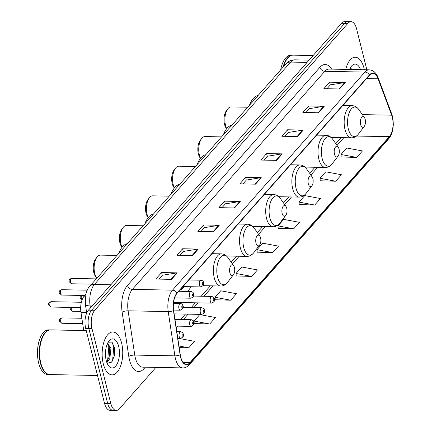 <?xml version="1.0" encoding="UTF-8"?>
<svg xmlns="http://www.w3.org/2000/svg" width="432" height="432" viewBox="0 0 432 432"><rect width="100%" height="100%" fill="white"/><g stroke="black" fill="none" stroke-linecap="round" stroke-linejoin="round"><path stroke-width="0.65" d="M187.159 291.443A23.674 11.367 91.1 0 0 190.96 286.729M83.716 330.545L80.962 312.244A13.403 6.437 -88.9 0 1 84.17 296.163L85.763 294.359M114.761 353.311A17.869 8.581 91.1 0 0 114.761 352.328M366.871 69.8L356.53 28.631A13.403 6.437 91.1 0 0 351.059 21.719L344.79 21.6A13.403 6.437 91.1 0 0 341.588 23.274L88.468 310.138A13.403 6.437 91.1 0 0 85.687 328.352L104.528 403.369A13.403 6.437 91.1 0 0 109.998 410.281L113.135 410.341A13.403 6.437 91.1 0 1 107.665 403.434A13.403 6.437 91.1 0 0 113.135 410.341L116.267 410.4A13.403 6.437 91.1 0 0 119.47 408.726L155.941 367.389M347.922 21.659A13.403 6.437 91.1 0 0 344.725 23.339L91.6 310.198A13.403 6.437 91.1 0 0 88.819 328.412L107.665 403.434L88.819 328.412A13.403 6.437 91.1 0 1 91.6 310.198L344.725 23.339A13.403 6.437 91.1 0 1 347.922 21.659M364.041 68.305A21.443 10.298 91.1 0 0 355.288 57.251A21.443 10.298 91.1 0 0 345.735 69.395A21.443 10.298 91.1 0 1 355.288 57.251A21.443 10.298 91.1 0 1 364.041 68.305A21.443 10.298 91.1 0 1 364.37 69.752A21.443 10.298 91.1 0 0 364.041 68.305M121.608 343.051A21.443 10.298 91.1 0 0 112.86 331.997A21.443 10.298 91.1 0 0 103.286 363.82A21.443 10.298 91.1 0 0 112.034 374.873A21.443 10.298 91.1 0 0 121.608 343.051A21.443 10.298 91.1 0 0 112.86 331.997A21.443 10.298 91.1 0 0 103.286 363.82A21.443 10.298 91.1 0 0 112.034 374.873A21.443 10.298 91.1 0 0 121.608 343.051M392.31 117.245A14.294 6.863 -88.9 0 1 389.345 136.674L189.977 362.615A14.294 6.863 -88.9 0 1 186.559 364.403A14.294 6.863 -88.9 0 1 180.274 354.758L173.621 310.495A14.294 6.863 -88.9 0 1 177.039 293.344L369.457 75.276A14.294 6.863 -88.9 0 1 372.875 73.489A14.294 6.863 -88.9 0 1 378.07 78.791L391.673 115.182A14.294 6.863 -88.9 0 1 392.31 117.245M392.461 117.072A14.65 7.036 91.1 0 0 391.808 114.955L378.205 78.57A14.65 7.036 91.1 0 0 369.382 74.968L176.963 293.036A14.65 7.036 91.1 0 0 173.459 310.613L180.112 354.872A14.65 7.036 91.1 0 0 190.053 362.929L389.421 136.987A14.65 7.036 91.1 0 0 392.461 117.072M194.211 323.546L209.741 324.011L215.465 317.52L199.757 314.582L194.027 321.073L194.227 323.714M215.212 299.749L230.737 300.213L236.466 293.722L220.752 290.785L215.028 297.275L215.222 299.916M236.207 275.951L251.737 276.415L257.461 269.924L241.753 266.992L236.023 273.483L236.223 276.118M341.199 156.967L356.724 157.432L362.453 150.941L346.739 148.003L341.015 154.494L341.21 157.135M320.198 180.765L335.729 181.229L341.453 174.739L325.744 171.801L320.015 178.292L320.215 180.932M299.203 204.563L314.728 205.027L320.458 198.536L304.744 195.599L299.02 202.09L299.214 204.725M278.203 228.355L293.733 228.82L299.457 222.334L283.748 219.397L278.019 225.887L278.219 228.523M257.207 252.153L272.732 252.617L278.462 246.127L262.748 243.194L257.024 249.685L257.218 252.32M351.059 21.719A13.403 6.437 91.1 0 0 347.857 23.398L94.738 310.257A13.403 6.437 91.1 0 0 91.951 328.471L110.797 403.493A13.403 6.437 91.1 0 0 116.267 410.4M213.543 231.757L197.872 231.455L203.596 224.964L219.267 225.266L213.543 231.757M192.542 255.555L176.872 255.253L182.601 248.762L198.272 249.064L192.542 255.555M171.547 279.347L155.876 279.05L161.6 272.56L177.271 272.857L171.547 279.347M276.534 160.364L260.863 160.061L266.593 153.576L282.263 153.873L276.534 160.364M297.535 136.566L281.864 136.269L287.588 129.778L303.259 130.075L297.535 136.566M318.53 112.768L302.859 112.471L308.588 105.98L324.259 106.283L318.53 112.768M339.53 88.976L323.86 88.673L329.589 82.183L345.254 82.485L339.53 88.976M234.538 207.959L218.867 207.657L224.597 201.166L240.268 201.469L234.538 207.959M255.539 184.162L239.868 183.859L245.592 177.368L261.263 177.671L255.539 184.162M179.204 347.625L188.741 347.809L194.47 341.318L178.756 338.38L177.952 339.293M245.592 177.368L246.289 180.133M242.951 183.919L246.353 180.063L260.734 177.709A3.575 2.727 41.4 0 1 261.263 177.671M224.597 201.166L225.293 203.931M221.951 207.716L225.353 203.861L239.733 201.506A3.575 2.727 41.4 0 1 240.268 201.469M329.589 82.183L330.28 84.947M326.943 88.733L330.345 84.877L344.725 82.523A3.575 2.727 41.4 0 1 345.254 82.485M308.588 105.98L309.285 108.745M305.942 112.531L309.344 108.675L323.725 106.315A3.575 2.727 41.4 0 1 324.259 106.283M287.588 129.778L288.284 132.543M284.947 136.328L288.349 132.473L302.729 130.113A3.575 2.727 41.4 0 1 303.259 130.075M266.593 153.576L267.289 156.341M263.947 160.121L267.349 156.271L281.729 153.911A3.575 2.727 41.4 0 1 282.263 153.873M161.6 272.56L162.297 275.324M158.96 279.11L162.356 275.254L176.742 272.894A3.575 2.727 41.4 0 1 177.271 272.857M182.601 248.762L183.298 251.527M179.955 255.312L183.357 251.456L197.737 249.102A3.575 2.727 41.4 0 1 198.272 249.064M203.596 224.964L204.293 227.729M200.956 231.514L204.352 227.659L218.738 225.304A3.575 2.727 41.4 0 1 219.267 225.266M272.732 252.617L257.024 249.685M293.733 228.82L278.019 225.887M314.728 205.027L299.02 202.09M335.729 181.229L320.015 178.292M356.724 157.432L341.015 154.494M251.737 276.415L236.023 273.483M230.737 300.213L215.028 297.275M209.741 324.011L194.027 321.073M188.741 347.809L178.956 345.978M349.893 68.791L350.671 69.487M360.509 69.676A14.564 6.993 91.1 0 0 351.281 66.425A14.564 6.993 91.1 0 0 349.596 69.471M353.716 69.547L350.06 68.434M293.02 55.166A22.334 10.724 91.1 0 0 292.826 55.156L291.06 55.123A22.334 10.724 91.1 0 0 280.643 69.925M292.826 55.156A22.334 10.724 91.1 0 0 283.014 67.235M287.204 58.79A22.113 10.616 91.1 0 0 287.134 58.882A22.113 10.616 91.1 0 0 283.478 66.712M313.114 55.544L293.215 55.166A22.334 10.724 91.1 0 0 287.275 58.693A22.334 10.724 91.1 0 0 283.586 66.587M247.72 107.239L231.131 106.92A12.506 6.005 91.1 0 0 227.804 108.896L226.395 110.743A10.276 4.936 91.1 0 0 224.537 124.362A10.276 4.936 91.1 0 0 226.066 127.931L226.627 128.736M227.804 108.896A12.506 6.005 91.1 0 0 225.542 125.485A12.506 6.005 91.1 0 0 226.697 128.65M360.617 124.556A5.362 2.576 91.1 0 0 364.23 126.473A5.362 2.576 91.1 0 0 365.197 119.367A5.362 2.576 91.1 0 0 364.403 117.504A5.362 2.576 91.1 0 0 361.222 118.017A5.362 2.576 91.1 0 0 360.617 124.556M258.098 95.477A24.57 11.799 91.1 0 0 249.464 105.257M221.567 136.879L204.979 136.561A12.506 6.005 91.1 0 0 201.652 138.537L200.243 140.378A10.276 4.936 91.1 0 0 198.385 154.003A10.276 4.936 91.1 0 0 199.913 157.572L200.48 158.371M201.652 138.537A12.506 6.005 91.1 0 0 199.39 155.12A12.506 6.005 91.1 0 0 200.545 158.29M334.465 154.197A5.362 2.576 91.1 0 0 338.078 156.109A5.362 2.576 91.1 0 0 339.044 149.002A5.362 2.576 91.1 0 0 338.251 147.139A5.362 2.576 91.1 0 0 335.07 147.658A5.362 2.576 91.1 0 0 334.465 154.197M231.946 125.118A24.57 11.799 91.1 0 0 223.317 134.897M195.415 166.514L178.826 166.196A12.506 6.005 91.1 0 0 175.5 168.172L174.091 170.019A10.276 4.936 91.1 0 0 172.233 183.638A10.276 4.936 91.1 0 0 173.761 187.207L174.328 188.012M175.5 168.172A12.506 6.005 91.1 0 0 173.237 184.761A12.506 6.005 91.1 0 0 174.393 187.925M308.313 183.832A5.362 2.576 91.1 0 0 311.926 185.749A5.362 2.576 91.1 0 0 312.892 178.643A5.362 2.576 91.1 0 0 312.098 176.78A5.362 2.576 91.1 0 0 308.918 177.293A5.362 2.576 91.1 0 0 308.313 183.832M205.794 154.753A24.57 11.799 91.1 0 0 197.165 164.533M169.263 196.155L152.674 195.836A12.506 6.005 91.1 0 0 149.348 197.813L147.938 199.654A10.276 4.936 91.1 0 0 146.081 213.278A10.276 4.936 91.1 0 0 147.609 216.848L148.176 217.647M149.348 197.813A12.506 6.005 91.1 0 0 147.085 214.396A12.506 6.005 91.1 0 0 148.241 217.566M282.161 213.473A5.362 2.576 91.1 0 0 285.773 215.39A5.362 2.576 91.1 0 0 286.74 208.278A5.362 2.576 91.1 0 0 285.946 206.42A5.362 2.576 91.1 0 0 282.766 206.933A5.362 2.576 91.1 0 0 282.161 213.473M179.642 184.394A24.57 11.799 91.1 0 0 171.013 194.173M143.111 225.79L126.522 225.472A12.506 6.005 91.1 0 0 123.196 227.448L121.786 229.295A10.276 4.936 91.1 0 0 119.934 242.919A10.276 4.936 91.1 0 0 121.457 246.483L122.024 247.288M123.196 227.448A12.506 6.005 91.1 0 0 120.933 244.037A12.506 6.005 91.1 0 0 122.089 247.201M256.009 243.108A5.362 2.576 91.1 0 0 259.621 245.025A5.362 2.576 91.1 0 0 260.588 237.919A5.362 2.576 91.1 0 0 259.794 236.056A5.362 2.576 91.1 0 0 256.613 236.569A5.362 2.576 91.1 0 0 256.009 243.108M153.49 214.029A24.57 11.799 91.1 0 0 144.86 223.808M116.959 255.431L100.37 255.112A12.506 6.005 91.1 0 0 97.043 257.089L95.634 258.93A10.276 4.936 91.1 0 0 93.782 272.554A10.276 4.936 91.1 0 0 95.305 276.124L96.638 278.019A12.506 6.005 91.1 0 0 96.817 278.257M97.043 257.089A12.506 6.005 91.1 0 0 94.786 273.672A12.506 6.005 91.1 0 0 96.638 278.019M229.856 272.749A5.362 2.576 91.1 0 0 233.469 274.666A5.362 2.576 91.1 0 0 234.436 267.554A5.362 2.576 91.1 0 0 233.642 265.696A5.362 2.576 91.1 0 0 230.461 266.209A5.362 2.576 91.1 0 0 229.856 272.749M179.842 290.174A21.217 10.19 91.1 0 0 183.865 287.291L184.421 286.605M127.337 243.67A24.57 11.799 91.1 0 0 118.708 253.449M86.249 330.593L50.787 329.913A22.334 10.724 91.1 0 0 44.842 333.445A22.334 10.724 91.1 0 0 40.813 363.058A22.334 10.724 91.1 0 0 44.129 370.813A22.334 10.724 91.1 0 0 49.928 374.571L97.524 375.484M44.771 333.536A22.113 10.616 91.1 0 0 44.701 333.628A22.113 10.616 91.1 0 0 40.711 362.945A22.113 10.616 91.1 0 0 43.994 370.624A22.113 10.616 91.1 0 0 44.059 370.721M50.587 329.913A22.334 10.724 91.1 0 0 50.393 329.902A22.334 10.724 91.1 0 0 40.419 363.053A22.334 10.724 91.1 0 0 49.534 374.566A22.334 10.724 91.1 0 0 49.734 374.566M50.393 329.902L48.632 329.87A22.334 10.724 91.1 0 0 38.659 363.015A22.334 10.724 91.1 0 0 47.774 374.528L49.534 374.566M107.627 343.24L110.916 348.43L109.852 358.511L106.904 362.675M107.438 343.586L109.674 348.408L109.496 355.39L108.605 358.484L106.607 361.827M105.953 348.419L105.543 356.292M107.06 363.069A10.098 4.849 91.1 0 0 107.379 363.236L111.613 362.135L114.421 355.741L114.545 347.857L111.942 342.101L108.157 342.236M118.67 346.378A14.564 6.993 91.1 0 0 108.853 341.172A14.564 6.993 91.1 0 0 106.223 360.488A14.564 6.993 91.1 0 0 108.383 365.548A14.564 6.993 91.1 0 0 117.023 364.149A14.564 6.993 91.1 0 0 118.67 346.378M107.968 364.91L108.923 365.818L107.87 364.738M112.115 342.263L113.783 346.972L112.644 360.121L111.964 361.724M108.113 344.239L108.81 346.88L107.671 360.029L107.276 361.012M114.572 348.019L114.361 356.044M109.625 348.154L109.409 355.806M85.406 296.19L84.17 296.163M86.584 312.352L80.962 312.244M341.588 23.274L347.857 23.398M104.528 403.369L110.797 403.493M85.687 328.352L91.951 328.471M88.468 310.138L94.738 310.257M285.892 63.979A8.932 6.82 41.4 0 1 290.628 62.073L94.387 284.477A17.869 8.581 91.1 0 0 90.11 305.91A8.932 2.614 171.4 0 1 85.374 304.339L85.855 293.987C87.161 289.91 88.425 287.377 89.651 286.378L285.892 63.979C288.311 61.252 291.314 59.875 294.899 59.837A17.869 8.581 91.1 0 0 290.628 62.073L307.076 62.386M90.412 307.935L90.11 305.91L92.162 305.953M89.651 286.378A8.932 6.82 41.4 0 1 94.387 284.477L110.835 284.791M389.345 136.674L356.557 136.042M145.314 367.184L143.953 368.728A4.466 3.413 41.4 0 1 143.888 367.157M143.953 368.728A22.334 10.724 -88.9 0 1 129.497 360.007A22.334 10.724 -88.9 0 1 128.79 356.454L122.137 312.19A22.334 10.724 -88.9 0 1 127.483 285.395L319.901 67.327A22.334 10.724 -88.9 0 1 331.587 69.125M180.112 354.872A4.466 1.307 171.4 0 1 174.874 355.844L134.762 355.077A17.869 8.581 91.1 0 0 135.324 357.923A17.869 8.581 91.1 0 0 142.619 367.13L182.731 367.902A17.869 8.581 -88.9 0 1 174.874 355.844L168.221 311.585A17.869 8.581 -88.9 0 1 172.492 290.147L364.916 72.079A4.466 3.413 41.4 0 1 369.382 74.968M190.053 362.929A4.466 3.413 41.4 0 1 189.367 364.716L388.735 138.775C392.234 134.19 392.602 130.448 392.904 128.995L393.341 124.243L392.499 116.521L391.754 114.107A4.466 2.495 159.5 0 1 391.808 114.955M176.963 293.036A4.466 3.413 -138.6 0 0 172.492 290.147L132.381 289.381A17.869 8.581 91.1 0 0 128.104 310.813L134.762 355.077A4.466 1.307 -8.6 0 0 128.79 356.454M173.459 310.613A4.466 1.307 171.4 0 1 168.221 311.585L128.104 310.813A4.466 1.307 -8.6 0 0 122.137 312.19M391.754 114.107L378.151 77.717A4.466 2.495 159.5 0 1 378.205 78.57M319.901 67.327A4.466 3.413 41.4 0 0 324.799 71.312L364.916 72.079A17.869 8.581 -88.9 0 1 369.182 69.844L329.071 69.077A17.869 8.581 91.1 0 0 324.799 71.312L132.381 289.381A4.466 3.413 41.4 0 1 127.483 285.395M388.735 138.775A4.466 3.413 -138.6 0 0 389.421 136.987M189.977 362.615L183.217 362.486M176.202 327.661L177.541 326.138M183.357 319.55L188.12 314.156M193.936 307.562L198.083 302.859M203.899 296.271L213.079 285.871M232.416 263.952L239.231 256.23M258.568 234.317L265.383 226.595M284.72 204.676L291.535 196.954M310.873 175.041L317.687 167.319M337.025 145.4L343.834 137.678M391.673 115.182L362.367 114.62M378.07 78.791L366.552 78.57M344.504 105.521L343.985 104.144M255.047 184.151L260.734 177.709M276.043 160.353L281.729 153.911M297.043 136.561L302.729 130.113M318.038 112.763L323.725 106.315M339.039 88.965L344.725 82.523M234.047 207.949L239.733 201.506M213.052 231.746L218.738 225.304M192.051 255.544L197.737 249.102M171.056 279.342L176.742 272.894M342.797 105.489L352.188 105.673C354.823 105.781 357.016 107.066 358.771 109.517A14.774 7.096 91.1 0 0 350.006 110.932A14.774 7.096 91.1 0 0 348.338 128.957A14.774 7.096 91.1 0 0 358.295 134.239L364.23 126.473M352.188 105.673A16.081 7.722 91.1 0 0 345.011 129.535A16.081 7.722 91.1 0 0 351.572 137.83C354.208 137.819 356.449 136.62 358.295 134.239M316.651 135.13L326.036 135.308C328.671 135.421 330.863 136.701 332.618 139.158A14.774 7.096 91.1 0 0 323.854 140.573A14.774 7.096 91.1 0 0 322.186 158.598A14.774 7.096 91.1 0 0 332.143 163.874L338.078 156.109M326.036 135.308A16.081 7.722 91.1 0 0 318.859 159.176A16.081 7.722 91.1 0 0 325.42 167.465C328.055 167.454 330.296 166.261 332.143 163.874M290.498 164.765L299.884 164.948C302.519 165.056 304.711 166.342 306.466 168.793A14.774 7.096 91.1 0 0 297.702 170.208A14.774 7.096 91.1 0 0 296.033 188.233A14.774 7.096 91.1 0 0 305.991 193.514L311.926 185.749M299.884 164.948A16.081 7.722 91.1 0 0 292.707 188.816A16.081 7.722 91.1 0 0 299.268 197.105C301.903 197.095 304.144 195.896 305.991 193.514M264.346 194.405L273.731 194.584C276.367 194.697 278.559 195.977 280.314 198.434A14.774 7.096 91.1 0 0 271.55 199.849A14.774 7.096 91.1 0 0 269.881 217.874A14.774 7.096 91.1 0 0 279.839 223.15L285.773 215.39M273.731 194.584A16.081 7.722 91.1 0 0 266.555 218.452A16.081 7.722 91.1 0 0 273.116 226.741C275.751 226.73 277.992 225.536 279.839 223.15M238.194 224.046L247.579 224.224C250.214 224.332 252.407 225.617 254.162 228.069A14.774 7.096 91.1 0 0 245.398 229.489A14.774 7.096 91.1 0 0 243.729 247.509A14.774 7.096 91.1 0 0 253.687 252.79L259.621 245.025M247.579 224.224A16.081 7.722 91.1 0 0 240.403 248.092A16.081 7.722 91.1 0 0 246.964 256.381C249.599 256.37 251.84 255.172 253.687 252.79M212.042 253.681L221.432 253.859C224.062 253.973 226.255 255.253 228.01 257.71A14.774 7.096 91.1 0 0 219.245 259.124A14.774 7.096 91.1 0 0 217.577 277.15A14.774 7.096 91.1 0 0 227.534 282.425L233.469 274.666M221.432 253.859A16.081 7.722 91.1 0 0 214.25 277.727A16.081 7.722 91.1 0 0 220.811 286.016C223.447 286.006 225.688 284.812 227.534 282.425M81.589 295.445A2.678 1.285 91.1 0 0 81.351 298.588A2.678 1.285 91.1 0 0 82.08 299.851M210.341 301.396A3.348 1.609 -88.9 0 1 211.837 296.422L213.797 297.405L214.412 298.69C215.282 300.418 214.375 301.892 211.707 303.124A3.348 1.609 -88.9 0 1 210.341 301.396M214.207 299.268A1.118 0.535 91.1 0 0 213.484 298.836A1.118 0.535 91.1 0 0 213.251 300.353A1.118 0.535 91.1 0 0 213.975 300.785A1.118 0.535 91.1 0 0 214.207 299.268M71.383 307.438A2.678 1.285 91.1 0 0 71.388 309.879A2.678 1.285 91.1 0 0 72.479 311.261L80.854 311.423M200.372 312.687A3.348 1.609 -88.9 0 1 201.868 307.714L203.828 308.702L204.449 309.982C205.313 311.71 204.412 313.189 201.744 314.415A3.348 1.609 -88.9 0 1 200.372 312.687M204.244 310.565A1.118 0.535 91.1 0 0 203.521 310.127A1.118 0.535 91.1 0 0 203.288 311.645A1.118 0.535 91.1 0 0 204.012 312.082A1.118 0.535 91.1 0 0 204.244 310.565M61.906 323.249L59.6 321.327C58.887 319.853 59.692 318.708 62.008 317.887A2.678 1.285 91.1 0 0 60.809 321.867A2.678 1.285 91.1 0 0 61.906 323.249L82.679 323.649M189.799 324.675A3.348 1.609 -88.9 0 1 191.295 319.702L193.255 320.684L193.876 321.964C194.74 323.692 193.838 325.172 191.165 326.398A3.348 1.609 -88.9 0 1 189.799 324.675M193.666 322.547A1.118 0.535 91.1 0 0 192.942 322.11A1.118 0.535 91.1 0 0 192.71 323.627A1.118 0.535 91.1 0 0 193.433 324.065A1.118 0.535 91.1 0 0 193.666 322.547M50.949 329.913L51.43 329.875A2.678 1.285 91.1 0 0 51.187 329.918M179.226 336.658A3.348 1.609 -88.9 0 1 180.722 331.684L182.677 332.672L183.298 333.952C184.167 335.68 183.26 337.154 180.592 338.386A3.348 1.609 -88.9 0 1 179.226 336.658M183.092 334.53A1.118 0.535 91.1 0 0 182.369 334.098A1.118 0.535 91.1 0 0 182.137 335.615A1.118 0.535 91.1 0 0 182.86 336.053A1.118 0.535 91.1 0 0 183.092 334.53M70.486 282.388A2.678 1.285 91.1 0 0 71.582 283.77L69.277 281.848C68.753 280.087 69.557 278.942 71.685 278.408A2.678 1.285 91.1 0 0 70.486 282.388M183.011 286.578L200.842 286.924A3.348 1.609 -88.9 0 1 199.476 285.196A3.348 1.609 -88.9 0 1 200.972 280.222L188.827 279.99M202.392 284.148A1.118 0.535 91.1 0 0 203.11 284.585A1.118 0.535 91.1 0 0 203.342 283.068A1.118 0.535 91.1 0 0 202.619 282.631A1.118 0.535 91.1 0 0 202.392 284.148M60.523 293.679A2.678 1.285 91.1 0 0 61.619 295.061L59.314 293.144C58.79 291.379 59.594 290.234 61.722 289.705A2.678 1.285 91.1 0 0 60.523 293.679M174.593 297.902L190.879 298.215A3.348 1.609 -88.9 0 1 189.513 296.487A3.348 1.609 -88.9 0 1 191.009 291.514L178.864 291.281M192.424 295.445A1.118 0.535 91.1 0 0 193.147 295.877A1.118 0.535 91.1 0 0 193.379 294.359A1.118 0.535 91.1 0 0 192.656 293.927A1.118 0.535 91.1 0 0 192.424 295.445M49.95 305.667A2.678 1.285 91.1 0 0 51.041 307.044L48.735 305.127C48.211 303.367 49.016 302.216 51.143 301.687A2.678 1.285 91.1 0 0 49.95 305.667M173.561 310.068L180.306 310.198A3.348 1.609 -88.9 0 1 178.934 308.47A3.348 1.609 -88.9 0 1 180.43 303.502L173.459 303.367M181.85 307.427A1.118 0.535 91.1 0 0 182.574 307.865A1.118 0.535 91.1 0 0 182.806 306.347A1.118 0.535 91.1 0 0 182.083 305.91A1.118 0.535 91.1 0 0 181.85 307.427M294.899 59.837L309.085 60.113M86.686 313.06L85.374 304.339M378.151 77.717C376.272 72.776 373.28 70.151 369.182 69.844M182.731 367.902C184.826 368.102 187.04 367.043 189.367 364.716M180.652 319.496L185.414 314.102M191.23 307.514L195.377 302.81M201.193 296.217L210.373 285.817M231.19 262.219L236.525 256.181M257.342 232.583L262.678 226.541M283.495 202.943L288.83 196.906M309.647 173.308L314.982 167.265M335.799 143.667L341.134 137.624M331.117 137.435L351.572 137.83M364.403 117.504L358.771 109.517M304.965 167.071L325.42 167.465M338.251 147.139L332.618 139.158M278.813 196.711L299.268 197.105M312.098 176.78L306.466 168.793M252.661 226.346L273.116 226.741M285.946 206.42L280.314 198.434M226.508 255.987L246.964 256.381M259.794 236.056L254.162 228.069M203.094 285.676L220.811 286.016M233.642 265.696L228.01 257.71M80.719 295.429L80.19 296.368L80.141 298.053L82.442 299.97M193.536 296.071L211.837 296.422M173.572 302.389L211.707 303.124M70.319 307.417L70.173 309.344L72.479 311.261M183.109 307.357L201.868 307.714M174.128 313.886L201.744 314.415M62.008 317.887L81.869 318.271M174.955 319.388L191.295 319.702M175.97 326.106L191.165 326.398M51.43 329.875L83.711 330.491M176.796 331.609L180.722 331.684M177.806 338.332L180.592 338.386M71.582 283.77L91.611 284.153M200.842 286.924C203.515 285.692 204.417 284.213 203.553 282.485C203.44 281.291 202.581 280.541 200.972 280.222M71.685 278.408L96.266 278.883M61.619 295.061L84.753 295.504M190.879 298.215C193.552 296.984 194.454 295.51 193.585 293.782C193.477 292.588 192.613 291.832 191.009 291.514M61.722 289.705L87.188 290.191M51.041 307.044L80.681 307.616M180.306 310.198C182.974 308.972 183.875 307.492 183.011 305.764C182.898 304.571 182.039 303.815 180.43 303.502M51.143 301.687L81.356 302.265"/></g></svg>
